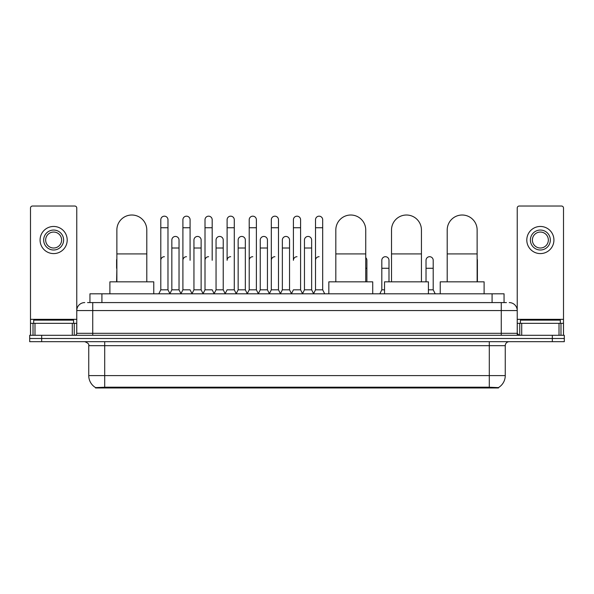 <?xml version="1.0" encoding="UTF-8"?>
<svg xmlns="http://www.w3.org/2000/svg" width="594" height="594" viewBox="0 0 594 594"><rect width="100%" height="100%" fill="white"/><g stroke="black" fill="none" stroke-linecap="round" stroke-linejoin="round"><path stroke-width="0.89" d="M87.548 302.584L92.738 302.584L87.548 302.584L89.946 302.584L89.946 293.807L504.054 293.807L504.054 302.584M498.47 387.964L95.53 387.964L95.53 387.57M88.744 375.594L104.7 375.594L104.7 345.671L88.744 345.671L88.744 375.594A13.966 13.966 0 0 0 95.575 387.6L106.296 387.191L487.704 387.191L498.425 387.6A13.966 13.966 0 0 0 505.256 375.594L505.256 345.671A3.987 3.987 0 0 1 509.244 341.684M564.3 341.684L564.3 338.491L29.7 338.491L29.7 341.684L41.669 341.684L41.669 338.491L29.7 338.491L29.7 335.298L41.669 335.298L41.669 338.491L564.3 338.491L564.3 341.684L41.669 341.684M84.756 302.584A7.982 7.982 0 0 0 76.775 310.565L76.775 333.308A1.997 1.997 0 0 1 74.785 335.298M509.244 302.584A7.982 7.982 0 0 1 517.226 310.565L92.738 310.565L92.738 302.584L506.452 302.584M559.013 335.298L559.013 323.329L563.506 323.329L563.506 335.298L563.506 208.034A1.997 1.997 0 0 0 561.508 206.036L519.215 206.036A1.997 1.997 0 0 0 517.226 208.034L517.226 333.308L519.215 335.298M564.3 335.298L564.3 338.491L564.3 335.298L41.669 335.298M73.582 323.329L73.582 320.136L33.687 320.136L33.687 323.329M72.29 335.298L72.29 323.329L34.987 323.329L34.987 335.298M92.738 335.298L92.738 310.565L76.775 310.565L76.775 208.034A1.997 1.997 0 0 0 74.785 206.036L32.492 206.036A1.997 1.997 0 0 0 30.494 208.034L30.494 323.329L34.987 323.329M72.29 323.329L76.775 323.329M30.494 335.298L30.494 323.329M53.638 230.056A9.972 9.972 0 0 0 43.666 240.028A9.972 9.972 0 0 0 53.638 250A9.972 9.972 0 0 0 63.61 240.028A9.972 9.972 0 0 0 53.638 230.056M53.638 232.054A7.982 7.982 0 0 0 45.656 240.028A7.982 7.982 0 0 0 53.638 248.01A7.982 7.982 0 0 0 61.62 240.028A7.982 7.982 0 0 0 53.638 232.054M53.638 253.593A13.565 13.565 0 0 0 67.204 240.028A13.565 13.565 0 0 0 53.638 226.463A13.565 13.565 0 0 0 40.073 240.028A13.565 13.565 0 0 0 53.638 253.593M560.313 323.329L560.313 320.136L520.418 320.136L520.418 323.329M116.87 281.838L116.87 229.975A14.961 14.961 0 0 1 131.831 215.013A14.961 14.961 0 0 1 146.792 229.975A14.961 14.961 0 0 0 131.831 215.013M146.792 281.838L146.792 229.975M153.772 293.807L153.772 281.838L109.89 281.838L109.89 293.807M335.818 281.838L335.818 229.975A14.961 14.961 0 0 1 350.779 215.013A14.961 14.961 0 0 1 365.741 229.975A14.961 14.961 0 0 0 350.779 215.013M365.741 281.838L365.741 229.975M372.72 293.807L372.72 281.838L328.838 281.838L328.838 293.807M391.513 281.838L391.513 229.975A14.961 14.961 0 0 1 406.474 215.013A14.961 14.961 0 0 1 421.436 229.975A14.961 14.961 0 0 0 406.474 215.013M421.436 281.838L421.436 229.975M428.415 293.807L428.415 281.838L384.533 281.838L384.533 293.807M447.208 281.838L447.208 229.975A14.961 14.961 0 0 1 462.169 215.013A14.961 14.961 0 0 1 477.131 229.975A14.961 14.961 0 0 0 462.169 215.013M477.131 281.838L477.131 229.975M484.11 293.807L484.11 281.838L440.228 281.838L440.228 293.807M158.798 293.807L160.796 289.82L167.976 289.82L169.973 293.807M167.976 289.82L167.976 219.765A3.594 3.594 0 0 0 164.39 216.171A3.594 3.594 0 0 1 164.612 216.179M160.796 289.82L160.796 227.74L167.976 227.74M160.796 227.74L160.796 219.765A3.594 3.594 0 0 1 164.39 216.171M180.903 293.807L182.9 289.82L190.08 289.82L192.077 293.807M190.08 260.298L190.08 219.765A3.594 3.594 0 0 0 186.486 216.171A3.594 3.594 0 0 1 186.716 216.179M182.9 289.82L182.9 227.74L190.08 227.74M182.9 227.74L182.9 219.765A3.594 3.594 0 0 1 186.486 216.171M203.007 293.807L205.004 289.82L212.184 289.82L214.174 293.807M212.184 260.298L212.184 219.765A3.594 3.594 0 0 0 208.591 216.171A3.594 3.594 0 0 1 208.813 216.179M205.004 289.82L205.004 227.74L212.184 227.74M205.004 227.74L205.004 219.765A3.594 3.594 0 0 1 208.591 216.171M225.111 293.807L227.101 289.82L234.281 289.82L236.278 293.807M234.281 289.82L234.281 219.765A3.594 3.594 0 0 0 230.695 216.171A3.594 3.594 0 0 1 230.918 216.179M230.695 256.705A3.594 3.594 0 0 0 227.101 260.298L227.101 227.74L234.281 227.74M227.101 227.74L227.101 219.765A3.594 3.594 0 0 1 230.695 216.171M247.208 293.807L249.205 289.82L256.385 289.82L258.383 293.807M256.385 289.82L256.385 219.765A3.594 3.594 0 0 0 252.799 216.171A3.594 3.594 0 0 1 253.022 216.179M249.205 289.82L249.205 227.74L256.385 227.74M249.205 227.74L249.205 219.765A3.594 3.594 0 0 1 252.799 216.171M269.312 293.807L271.31 289.82L278.489 289.82L280.487 293.807M278.489 289.82L278.489 219.765A3.594 3.594 0 0 0 274.896 216.171A3.594 3.594 0 0 1 275.126 216.179M271.31 289.82L271.31 227.74L278.489 227.74M271.31 227.74L271.31 219.765A3.594 3.594 0 0 1 274.896 216.171M291.416 293.807L293.406 289.82L300.594 289.82L302.584 293.807M300.594 289.82L300.594 219.765A3.594 3.594 0 0 0 297 216.171A3.594 3.594 0 0 1 297.223 216.179M297 256.705A3.594 3.594 0 0 0 293.406 260.298L293.406 227.74L300.594 227.74M293.406 227.74L293.406 219.765A3.594 3.594 0 0 1 297 216.171M313.513 293.807L315.511 289.82L322.691 289.82L324.688 293.807L322.691 289.82L322.691 219.765A3.594 3.594 0 0 0 319.104 216.171A3.594 3.594 0 0 1 319.327 216.179M302.524 293.688L304.462 289.82L311.642 289.82L313.58 293.688L315.511 289.82L315.511 227.74L322.691 227.74M315.511 227.74L315.511 219.765A3.594 3.594 0 0 1 319.104 216.171M169.914 293.688L171.844 289.82L179.032 289.82L180.962 293.688M179.032 289.82L179.032 240.028A3.594 3.594 0 0 0 175.661 236.449A3.594 3.594 0 0 1 179.032 240.028M171.844 289.82L171.844 248.01L179.032 248.01M171.844 248.01L171.844 240.028A3.594 3.594 0 0 1 175.661 236.449M192.018 293.688L193.948 289.82L201.128 289.82L203.066 293.688M201.128 289.82L201.128 240.028A3.594 3.594 0 0 0 197.765 236.449A3.594 3.594 0 0 1 201.128 240.028M193.948 289.82L193.948 248.01L201.128 248.01M193.948 248.01L193.948 240.028A3.594 3.594 0 0 1 197.765 236.449M214.115 293.688L216.053 289.82L223.233 289.82L225.171 293.688M223.233 289.82L223.233 240.028A3.594 3.594 0 0 0 219.869 236.449A3.594 3.594 0 0 1 223.233 240.028M216.053 289.82L216.053 248.01L223.233 248.01M216.053 248.01L216.053 240.028A3.594 3.594 0 0 1 219.869 236.449M236.219 293.688L238.157 289.82L245.337 289.82L247.267 293.688M245.337 289.82L245.337 240.028A3.594 3.594 0 0 0 241.973 236.449A3.594 3.594 0 0 1 245.337 240.028M238.157 289.82L238.157 248.01L245.337 248.01M238.157 248.01L238.157 240.028A3.594 3.594 0 0 1 241.973 236.449M258.323 293.688L260.254 289.82L267.441 289.82L269.372 293.688M267.441 289.82L267.441 240.028A3.594 3.594 0 0 0 264.07 236.449A3.594 3.594 0 0 1 267.441 240.028M260.254 289.82L260.254 248.01L267.441 248.01M260.254 248.01L260.254 240.028A3.594 3.594 0 0 1 264.07 236.449M280.42 293.688L282.358 289.82L289.538 289.82L291.476 293.688M289.538 289.82L289.538 240.028A3.594 3.594 0 0 0 286.174 236.449A3.594 3.594 0 0 1 289.538 240.028M282.358 289.82L282.358 248.01L289.538 248.01M282.358 248.01L282.358 240.028A3.594 3.594 0 0 1 286.174 236.449M311.642 289.82L311.642 240.028A3.594 3.594 0 0 0 308.279 236.449A3.594 3.594 0 0 1 311.642 240.028M304.462 289.82L304.462 248.01L311.642 248.01M304.462 248.01L304.462 240.028A3.594 3.594 0 0 1 308.279 236.449M116.595 281.838L116.87 268.273M116.595 268.273L116.595 260.298A3.594 3.594 0 0 1 116.87 258.91M559.013 323.329L521.71 323.329L521.71 335.298M517.226 323.329L521.71 323.329M517.226 335.298L517.226 333.308L501.262 333.308L501.262 302.584M540.362 230.056A9.972 9.972 0 0 0 530.39 240.028A9.972 9.972 0 0 0 540.362 250A9.972 9.972 0 0 0 550.334 240.028A9.972 9.972 0 0 0 540.362 230.056M540.362 232.054A7.982 7.982 0 0 0 532.38 240.028A7.982 7.982 0 0 0 540.362 248.01A7.982 7.982 0 0 0 548.344 240.028A7.982 7.982 0 0 0 540.362 232.054M540.362 253.593A13.565 13.565 0 0 0 553.927 240.028A13.565 13.565 0 0 0 540.362 226.463A13.565 13.565 0 0 0 526.796 240.028A13.565 13.565 0 0 0 540.362 253.593M160.796 260.298A3.594 3.594 0 0 1 164.39 256.705M182.9 260.298A3.594 3.594 0 0 1 186.486 256.705M205.004 260.298A3.594 3.594 0 0 1 208.591 256.705M249.205 260.298A3.594 3.594 0 0 1 252.799 256.705M271.31 260.298A3.594 3.594 0 0 1 274.896 256.705M315.511 260.298A3.594 3.594 0 0 1 319.104 256.705M366.899 281.838L366.899 260.298A3.594 3.594 0 0 0 365.741 257.655A3.594 3.594 0 0 1 366.899 260.298M379.826 293.807L381.816 289.82L384.533 289.82M388.996 281.838L388.996 260.298A3.594 3.594 0 0 0 385.632 256.712A3.594 3.594 0 0 1 388.996 260.298M381.816 289.82L381.816 268.273L388.996 268.273M381.816 268.273L381.816 260.298A3.594 3.594 0 0 1 385.632 256.712M428.415 289.82L433.204 289.82L435.202 293.807M433.204 289.82L433.204 260.298A3.594 3.594 0 0 0 429.841 256.712A3.594 3.594 0 0 1 433.204 260.298M426.024 281.838L426.024 268.273L433.204 268.273M426.024 268.273L426.024 260.298A3.594 3.594 0 0 1 429.841 256.712M477.405 281.838L477.405 260.298A3.594 3.594 0 0 0 477.131 258.91A3.594 3.594 0 0 1 477.405 260.298M487.704 387.964L487.704 387.191M106.296 387.964L106.296 387.191M101.916 302.584L101.916 293.807M492.084 302.584L492.084 293.807M489.3 341.684L489.3 345.671L104.7 345.671L104.7 341.684M505.256 345.671L489.3 345.671L489.3 375.594L505.256 375.594M489.3 387.266L489.3 375.594L104.7 375.594L104.7 387.266M552.331 341.684L552.331 335.298M76.775 333.308L501.262 333.308L501.262 335.298M76.775 319.342L30.494 319.342M76.745 333.65L76.745 323.329M74.25 323.329L74.25 335.298M30.532 323.329L30.532 335.298M33.019 335.298L33.019 323.329M116.87 253.913L146.792 253.913M335.818 253.913L365.741 253.913M391.513 253.913L421.436 253.913M447.208 253.913L477.131 253.913M563.506 319.342L517.226 319.342M563.468 335.298L563.468 323.329M560.981 323.329L560.981 335.298M517.255 323.329L517.255 333.65M519.75 335.298L519.75 323.329M365.741 268.273L366.899 268.273M88.744 345.671C89.308 344.26 87.971 342.931 84.756 341.684"/></g></svg>
